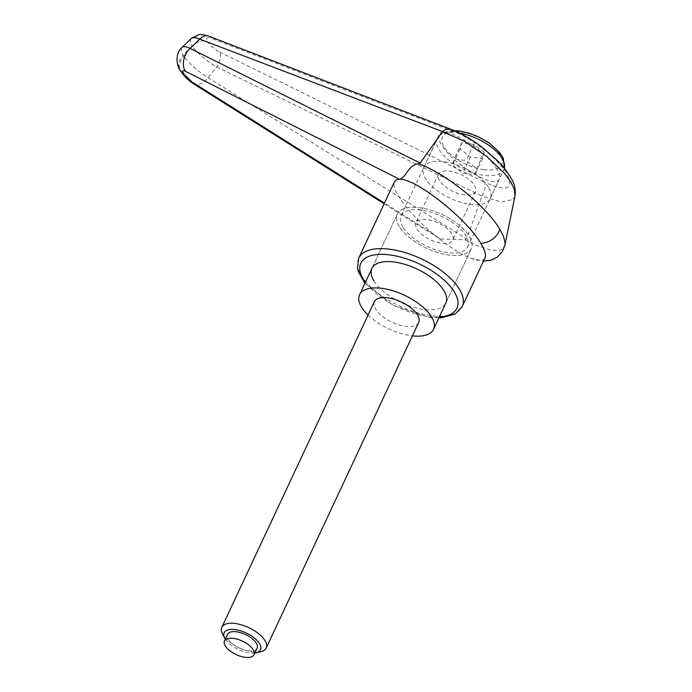 <?xml version="1.0" encoding="UTF-8"?>
<svg xmlns="http://www.w3.org/2000/svg" width="692" height="692" viewBox="0 0 692 692"><rect width="100%" height="100%" fill="white"/><g stroke="black" fill="none" stroke-linecap="round" stroke-linejoin="round"><path stroke-width="0.52" stroke-dasharray="3.46 2.59" d="M181.901 47.575C180.811 48.994 181.166 51.537 182.956 55.196A16.323 11.98 -31.4 0 0 178.709 65.333A16.323 11.98 -31.4 0 0 179.911 69.771M189.868 48.501L183.657 56.337C189.816 64.036 197.938 71.164 208.032 77.72L466.581 238.913L481.987 196.13L216.743 66.908C206.406 60.853 198.171 53.915 192.039 46.087L182.956 55.196L183.657 56.337A16.323 11.98 -31.4 0 0 179.41 66.475A16.323 11.98 -31.4 0 0 180.742 71.138L180.88 71.371M484.997 257.917C483.31 261.152 478.466 261.23 470.465 258.133C459.592 253.644 447.023 245.444 432.76 233.533C417.371 220.35 406.014 207.989 398.704 196.45C394.587 189.643 393.168 184.755 394.449 181.797M399.414 226.639A40.819 18.554 25.1 0 1 397.364 214.062A40.819 18.554 25.1 0 1 430.874 210.195A40.819 18.554 25.1 0 1 469.237 236.119A40.819 18.554 25.1 0 1 471.287 248.696A40.819 18.554 25.1 0 1 437.785 252.563A40.819 18.554 25.1 0 1 399.414 226.639A40.819 18.554 25.1 0 1 397.364 214.062A40.819 18.554 25.1 0 1 430.874 210.195A40.819 18.554 25.1 0 1 469.237 236.119A40.819 18.554 25.1 0 1 471.287 248.696A40.819 18.554 25.1 0 1 437.785 252.563A40.819 18.554 25.1 0 1 399.414 226.639M402.908 227.114A36.737 16.703 25.1 0 1 401.057 215.8A36.737 16.703 25.1 0 1 431.22 212.314A36.737 16.703 25.1 0 1 465.751 235.643A36.737 16.703 25.1 0 1 467.593 246.966A36.737 16.703 25.1 0 1 437.439 250.443A36.737 16.703 25.1 0 1 402.908 227.114M496.899 169.133C485.879 149.61 442.318 123.781 438.996 134.81C438.019 137.042 438.849 140.355 441.496 144.732C452.516 164.263 496.086 190.092 499.399 179.055C500.377 176.823 499.546 173.519 496.899 169.133M445.847 303.018L471.287 248.696L445.847 303.018A40.819 18.554 25.1 0 1 412.337 306.885A40.819 18.554 25.1 0 1 373.965 280.961M384.155 203.785L439.939 238.948L464.799 239.726L475.075 244.856L490.083 249.976L498.525 250.495L501.7 249.483L504.892 245.115M439.922 238.974L432.76 233.533L384.475 203.093M464.799 239.726L466.581 238.913M191.096 38.648C189.954 40.093 190.265 42.567 192.039 46.087C196.935 41.347 202.073 39.868 207.47 41.641C210.368 45.767 214.451 49.227 219.701 52.038A12.248 6.539 -63.8 0 1 216.743 66.908A21620.234 385.963 -51.3 0 1 208.032 77.72A16.323 8.927 -57.9 0 1 194.106 84.164M481.987 196.13C485.144 190.629 485.983 185.984 484.512 182.204C506.942 192.168 514.381 189.271 506.821 173.51C497.877 158.632 471.477 137.838 453.502 131.497L450.639 129.231M514.995 195.957L513.135 199.469L501.406 201.952L481.943 196.225M208.664 36.131A12.248 8.217 -69 0 1 211.32 38.328C206.899 36.875 205.611 37.982 207.47 41.641M488.414 187.247A36.737 16.703 -154.9 0 0 453.891 163.917A36.737 16.703 -154.9 0 0 423.729 167.403A36.737 16.703 -154.9 0 0 425.58 178.718A36.737 16.703 -154.9 0 0 460.102 202.055A36.737 16.703 -154.9 0 0 490.265 198.569A36.737 16.703 -154.9 0 0 488.414 187.247M439.541 180.612A20.405 9.281 25.1 0 1 438.512 174.323A20.405 9.281 25.1 0 1 455.267 172.395A20.405 9.281 25.1 0 1 474.452 185.352A20.405 9.281 25.1 0 1 475.473 191.641A20.405 9.281 25.1 0 1 458.727 193.578A20.405 9.281 25.1 0 1 439.541 180.612M451.781 233.749A20.405 9.281 -154.9 0 0 432.595 220.783A20.405 9.281 -154.9 0 0 415.849 222.72A20.405 9.281 -154.9 0 0 416.869 229.009A20.405 9.281 -154.9 0 0 436.055 241.975A20.405 9.281 -154.9 0 0 452.81 240.037A20.405 9.281 -154.9 0 0 451.781 233.749M254.864 652.988A20.068 9.126 25.1 0 1 225.289 639.131M260.659 651.769A24.488 11.133 25.1 0 1 223.049 634.849A24.488 11.133 25.1 0 1 222.513 633.907M418.721 322.429A24.488 11.133 25.1 0 1 398.618 324.747A24.488 11.133 25.1 0 1 375.6 309.194A24.488 11.133 25.1 0 1 374.363 301.651M257.113 648.179A16.323 7.422 25.1 0 1 243.705 649.727A16.323 7.422 25.1 0 1 228.36 639.356A16.323 7.422 25.1 0 1 227.547 634.33M484.201 152.361L473.812 144.446L461.72 142.803L460.016 149.083L470.404 156.998L482.497 158.641L484.201 152.361L476.65 168.493L474.937 174.773L462.844 173.13L452.456 165.215L454.168 158.935L466.261 160.579L476.65 168.493M482.497 158.641L474.937 174.773M473.812 144.446L466.261 160.579M461.72 142.803L454.168 158.935M460.016 149.083L452.456 165.215M470.404 156.998L462.844 173.13M368.066 315.094A40.819 18.554 -154.9 0 0 412.423 335.871M358.672 258.168A57.142 25.976 -154.9 0 0 361.544 275.779A57.142 25.976 -154.9 0 0 430.683 315.526A57.142 25.976 -154.9 0 0 462.169 306.651M439.308 316.971A53.059 24.125 25.1 0 1 427.691 316.46A53.059 24.125 25.1 0 1 365.376 282.345M219.701 52.038L484.512 182.204M453.502 131.497L211.32 38.328M459.419 133.011A36.737 16.703 -154.9 0 0 457.542 132.717A36.737 16.703 -154.9 0 0 437.301 138.435A36.737 16.703 -154.9 0 0 439.143 149.749A36.737 16.703 -154.9 0 0 483.587 175.31A36.737 16.703 -154.9 0 0 503.837 169.601A36.737 16.703 -154.9 0 0 504.312 168.268M483.682 169.652A32.654 14.843 -154.9 0 0 500.039 154.515A32.654 14.843 -154.9 0 0 460.535 131.791A32.654 14.843 -154.9 0 0 444.178 146.929A32.654 14.843 -154.9 0 0 483.682 169.652M364.969 283.218L392.926 305.181L428.685 317.213L438.892 317.844M371.915 268.384L397.364 214.062L371.915 268.384M401.057 215.8L438.996 134.81M467.593 246.966L499.399 179.055M470.474 258.142L483.474 261.169M208.517 36.088L208.041 35.906M454.229 130.632L444.091 132.302L438.685 136.212L423.729 167.403M504.338 168.303L490.265 198.569M438.512 174.323L415.849 222.72M475.473 191.641L452.81 240.037"/><path stroke-width="1.04" d="M191.096 38.648L191.286 38.449C192.8 37.152 195.628 37.377 199.763 39.15L442.499 131.566L464.237 141.168L486.805 156.427L504.857 173.796L510.852 182.013M442.447 131.644L420.191 163.07L418.349 163.779C443.918 172.187 485.602 205.264 499.754 229.078A16.323 11.989 148.6 0 1 480.758 243.29C484.867 250.089 486.277 254.959 484.997 257.917L462.169 306.651A57.142 25.976 -154.9 0 0 459.298 289.04A57.142 25.976 -154.9 0 0 390.167 249.284A57.142 25.976 -154.9 0 0 358.672 258.168L357.505 268.228L358.37 271.653L364.969 283.218M373.965 280.961A40.819 18.554 25.1 0 1 371.915 268.384A40.819 18.554 25.1 0 1 405.425 264.517A40.819 18.554 25.1 0 1 443.788 290.441A40.819 18.554 25.1 0 1 445.847 303.018L433.503 329.349A40.819 18.554 -154.9 0 0 431.453 316.772A40.819 18.554 -154.9 0 0 393.091 290.848A40.819 18.554 -154.9 0 0 359.58 294.723A40.819 18.554 -154.9 0 0 361.631 307.3A40.819 18.554 -154.9 0 0 368.066 315.094M358.672 258.168L394.449 181.797L396.334 179.911L399.587 179.297C415.356 178.103 466.365 218.317 480.758 243.29M483.474 261.169L491.078 260.209L497.41 257.043L502.331 251.628L504.901 245.115L505.056 242.52L503.525 236.439L499.754 229.078M384.475 203.093L191.9 81.881L184.098 74.355A16.323 11.98 -31.4 0 1 180.742 71.146L180.041 70.004A16.323 11.98 -31.4 0 0 183.397 73.214C182.031 70.705 182.705 70.065 185.421 71.285L399.587 179.297C406.291 177.74 407.856 165.137 418.349 163.77M420.191 163.07L190.092 48.397C186.183 46.494 183.51 46.156 182.091 47.376L181.901 47.575M179.911 69.771A16.323 11.98 -31.4 0 0 180.041 69.996C176.771 66.25 174.713 53.613 182.1 47.376M185.421 71.285A16.323 11.522 116.8 0 1 190.092 48.397A21620.234 20239.106 -106.6 0 1 199.763 39.15A12.248 8.217 -69 0 1 208.508 36.062A12.248 8.217 -69 0 1 208.664 36.131M450.639 129.231L445.847 129.378L442.508 131.575M510.852 182.022L514.338 189.305L514.995 195.957C516.223 186.909 512.954 181.849 511.89 179.496C507.643 172.057 502.773 165.734 497.288 160.535L483.224 148.149C475.196 141.834 463.311 133.963 450.527 129.188M225.289 639.131A20.068 9.126 25.1 0 1 225.16 638.924A20.068 9.126 25.1 0 1 224.718 638.154A20.068 9.126 25.1 0 1 235.79 629.703A20.068 9.126 25.1 0 1 259.491 643.586A20.068 9.126 25.1 0 1 255.979 652.79A20.068 9.126 25.1 0 1 254.864 652.988M224.718 638.154L222.513 633.907A24.488 11.133 25.1 0 1 221.821 627.298A24.488 11.133 25.1 0 1 241.923 624.98A24.488 11.133 25.1 0 1 264.941 640.533A24.488 11.133 25.1 0 1 266.178 648.075A24.488 11.133 25.1 0 1 260.659 651.769L255.979 652.79M221.821 627.298L374.363 301.651A24.488 11.133 25.1 0 1 394.475 299.325A24.488 11.133 25.1 0 1 417.492 314.877A24.488 11.133 25.1 0 1 418.721 322.429L266.178 648.075M253.211 649.736A16.323 7.422 -154.9 0 0 237.858 639.365A16.323 7.422 -154.9 0 0 224.459 640.913A16.323 7.422 -154.9 0 0 225.281 645.939A16.323 7.422 -154.9 0 0 240.626 656.31A16.323 7.422 -154.9 0 0 254.025 654.762A16.323 7.422 -154.9 0 0 253.211 649.736M224.459 640.913L227.547 634.33A16.323 7.422 25.1 0 1 240.946 632.782A16.323 7.422 25.1 0 1 256.291 643.145A16.323 7.422 25.1 0 1 257.113 648.179L254.025 654.762M412.423 335.871A40.819 18.554 -154.9 0 0 433.503 329.349M365.376 282.345A53.059 24.125 25.1 0 1 363.499 279.542A53.059 24.125 25.1 0 1 390.072 254.941A53.059 24.125 25.1 0 1 451.262 287.587A53.059 24.125 25.1 0 1 439.308 316.971M184.098 74.355L183.397 73.214M194.106 84.164A16.323 8.927 -57.9 0 1 193.786 83.983A16.323 8.927 -57.9 0 1 193.777 83.974A16.323 8.927 -57.9 0 1 191.9 81.881M504.312 168.268A36.737 16.703 -154.9 0 0 501.985 158.278A36.737 16.703 -154.9 0 0 459.419 133.011M438.892 317.844L441.747 317.706L455.224 313.978L462.169 306.651M180.742 71.138C184.055 76.224 188.406 80.506 193.795 83.974M193.777 83.957L384.155 203.785M450.648 129.214L208.508 36.071C203.284 34.574 200.005 34.133 198.69 34.782L191.295 38.458L182.1 47.385M515.004 195.94L504.901 245.167M359.58 294.723L371.915 268.384M454.229 130.632L459.54 131.039L469.418 133.288L478.423 136.791L489.071 142.863L499.754 152.525L503.352 158.252L504.338 168.303"/></g></svg>
